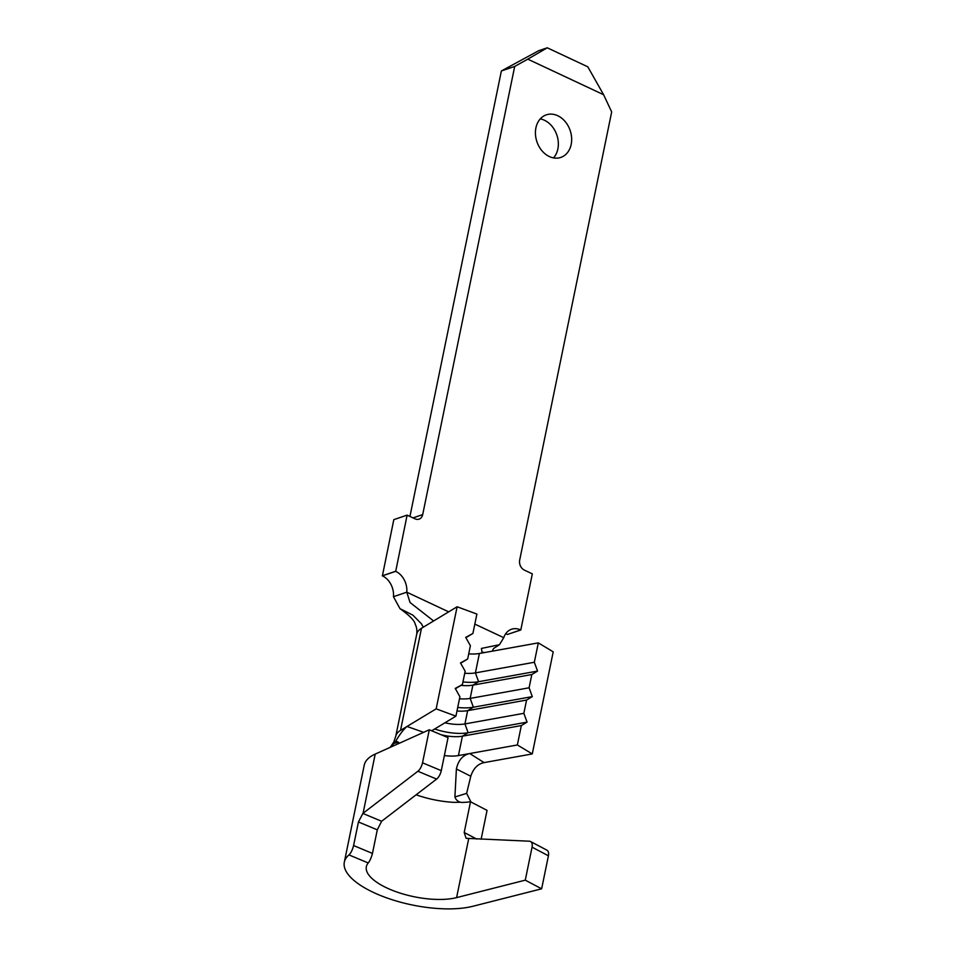 <?xml version="1.0" encoding="UTF-8"?>
<svg xmlns="http://www.w3.org/2000/svg" width="956" height="956" viewBox="0 0 956 956"><rect width="100%" height="100%" fill="white"/><g stroke="black" fill="none" stroke-linecap="round" stroke-linejoin="round"><path stroke-width="1.43" d="M553.524 157.907A22.49 17.555 71.2 0 0 557.862 148.933A22.49 17.555 71.2 0 0 540.26 118.891M535.91 127.865A22.49 17.555 71.2 0 0 541.921 150.713A22.49 17.555 71.2 0 0 560.778 157.429A22.49 17.555 71.2 0 0 571.174 144.416A22.49 17.555 71.2 0 0 565.175 121.567A22.49 17.555 71.2 0 0 546.306 114.851A22.49 17.555 71.2 0 0 535.91 127.865M395.796 741.079L394.039 743.398L398.568 742.262L395.796 741.079C399.955 734.1 403.683 729.237 406.993 726.476L436.163 708.85L455.928 716.152L431.706 730.79M407.017 726.452L423.651 732.332M413.016 517.889L422.695 514.591L514.698 66.43L527.784 59.153L603.606 94.716L611.673 111.924L519.682 560.085A7.875 6.142 -108.8 0 0 524.39 570.123L532.325 573.851L520.793 629.992L507.373 634.473A17.997 14.041 71.2 0 0 505.664 633.804M422.695 514.591A7.875 6.142 -108.8 0 1 419.063 519.156A7.875 6.142 -108.8 0 1 415.059 518.845L407.125 515.129L395.712 571.33A17.997 14.041 -108.8 0 1 406.778 592.182L393.454 596.711A17.997 14.041 71.2 0 0 382.4 575.847L395.712 571.33M468.727 653.832A24.736 9.285 -168.4 0 0 479.386 653.486L484.632 652.542L481.979 652.1L481.43 648.419L499.45 644.714L503.752 637.676A17.997 14.041 -108.8 0 1 511.544 629.239A17.997 14.041 -108.8 0 1 520.685 629.944L520.793 629.992M527.784 59.153L547.262 47.8L538.646 50.728L501.374 70.959L409.933 516.443M407.125 515.129L393.812 519.646L382.4 575.847M395.605 571.27L382.281 575.799M547.262 47.8L587.821 66.824L603.606 94.716M514.698 66.43L501.374 70.959M448.699 611.852L406.778 592.182L410.052 602.507L433.606 620.97M400.002 608.673C409.598 615.461 414.689 620.719 415.286 624.447C416.685 627.136 417.163 630.374 416.732 634.139L416.732 634.139A47.226 17.734 11.6 0 1 421.476 628.295L424.273 626.61L423.018 626.837L421.465 623.85L412.932 615.174L400.002 608.673L393.454 596.711M484.644 652.542L538.312 642.874L553.213 651.837L532.265 753.926L484.035 762.613C477.761 763.952 473.34 768.493 470.782 776.248L466.636 793.372L470.961 802.012M538.312 642.874L534.332 662.269L537.547 671.088L531.823 674.53L529.098 687.794L532.301 696.613L526.577 700.043L523.852 713.319L527.067 722.127L521.343 725.568L517.363 744.963L532.265 753.926M424.285 626.598L457.111 606.761L476.889 614.063L472.909 633.458L465.715 637.389L470.388 645.706L467.663 658.983L460.481 662.914L465.154 671.232L462.429 684.508L455.235 688.44L459.908 696.757L455.928 716.152M441.134 734.734A24.736 9.285 -168.4 0 0 462.417 736.18L521.343 725.568M456.992 711.001A24.736 9.285 -168.4 0 0 467.651 710.655L526.577 700.043M444.934 722.796A24.736 9.285 -168.4 0 0 464.927 723.931L523.852 713.319M416.135 794.795A52.855 19.849 -168.4 0 0 454.781 802.383L460.302 802.227C457.53 801.271 455.725 799.527 454.901 796.969L456.394 768.994C458.294 760.259 462.74 755.109 469.731 753.543L517.363 744.963M459.501 698.752A24.736 9.285 -168.4 0 0 470.161 698.406L529.098 687.794M461.007 685.368A24.736 9.285 -168.4 0 0 472.885 685.141L531.823 674.53M464.747 673.227A24.736 9.285 -168.4 0 0 475.407 672.893L534.332 662.269M460.649 663.225L467.663 658.983M455.415 688.738L462.429 684.508M457.111 606.761L436.163 708.85M465.883 637.7L472.909 633.458M469.766 753.531L484.071 762.601M457.721 707.452A31.488 11.819 -168.4 0 0 473.375 707.225L532.301 696.613M462.955 681.927A31.488 11.819 -168.4 0 0 478.621 681.7L537.547 671.088M434.693 728.986A31.488 11.819 -168.4 0 0 468.141 732.738L527.067 722.127M481.131 839.237L487.058 810.377L470.507 801.773A52.855 19.849 -168.4 0 1 461.712 802.454L460.183 802.18M454.901 796.969L466.636 793.372M470.782 776.248L456.394 768.994M364.117 765.887L364.248 765.099C365.24 760.618 368.897 756.949 375.218 754.081L429.304 729.787L422.528 762.816L441.278 770.655A7.875 3.37 112.7 0 1 436.617 779.08L381.623 821.264L377.297 829.844L372.458 853.421C371.239 857.902 369.829 861.081 368.239 862.957A52.855 19.849 -168.4 0 0 366.351 866.674A52.855 19.849 -168.4 0 0 397.588 892.259A52.855 19.849 -168.4 0 0 456.598 897.612L525.274 880.165L541.646 888.805L472.981 906.252A75.345 28.298 11.6 0 1 388.853 898.628A75.345 28.298 11.6 0 1 344.327 862.157A75.345 28.298 11.6 0 1 348.976 854.915C350.864 853.134 352.406 850.004 353.601 845.546L358.44 821.969L362.862 813.437L417.868 771.253A7.875 3.37 -67.3 0 0 422.528 762.816M390.645 747.15L394.039 743.398M429.304 729.787L448.053 737.626L441.278 770.655M530.532 841.519L546.904 850.159A7.875 4.469 117.8 0 1 548.421 855.799L532.05 847.159A7.875 4.469 -62.2 0 0 530.532 841.519A7.875 4.469 -62.2 0 0 529.373 841.208L466.098 838.316L464.21 832.485L470.507 801.773M532.05 847.159L525.274 880.165M548.421 855.799L541.646 888.805M474.821 624.101L503.752 637.676M520.685 629.944L507.373 634.473M479.386 653.486L475.407 672.893L478.621 681.7L472.885 685.141L470.161 698.406L473.375 707.225L467.651 710.655L464.927 723.931L468.141 732.738L462.417 736.18L458.426 755.575A24.736 9.285 11.6 0 1 444.385 755.551M458.426 755.575L469.731 753.543M421.476 628.295L400.528 730.384A47.226 17.734 -168.4 0 0 395.772 736.216A47.226 17.734 -168.4 0 0 395.772 736.228L393.776 742.035L390.251 747.329M400.528 730.384L406.993 726.476M375.218 754.081L363.065 813.281M468.691 838.735L456.598 897.612M368.239 862.957L348.976 854.915M464.21 832.485L476.674 839.057M362.862 813.437L381.623 821.264M436.617 779.08L417.868 771.253M377.297 829.844L358.44 821.969M353.601 845.546L372.458 853.421M499.45 644.714L493.535 648.515L492.328 651.155M416.732 634.139L395.772 736.228M364.236 765.17L344.327 862.157"/></g></svg>
